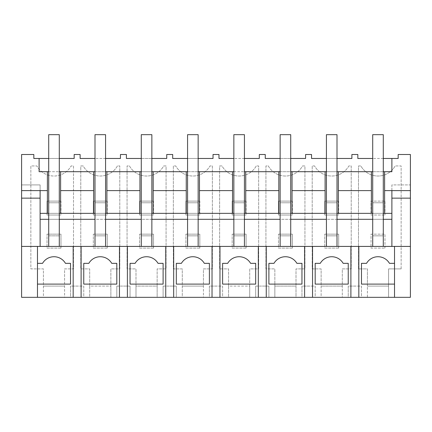 <?xml version="1.0" encoding="UTF-8"?>
<svg xmlns="http://www.w3.org/2000/svg" width="432" height="432" viewBox="0 0 432 432"><rect width="100%" height="100%" fill="white"/><g stroke="black" fill="none" stroke-linecap="round" stroke-linejoin="round"><path stroke-width="0.32" stroke-dasharray="2.16 1.62" d="M21.6 154.505L21.6 297.329L43.421 297.329L43.421 268.898L30.856 268.898L30.856 165.942L36.877 165.942A19.58 19.58 0 0 0 71.123 165.942L73.505 165.942L73.505 268.898L64.579 268.898L64.579 286.092L43.421 286.092L43.421 268.898L30.856 268.898L30.856 165.942L36.877 165.942A19.58 19.58 0 0 0 71.123 165.942L73.505 165.942L73.505 268.898L64.579 268.898L64.579 297.329L89.705 297.329L89.705 268.898L80.779 268.898L80.779 165.942L83.165 165.942A19.58 19.58 0 0 0 117.407 165.942L119.794 165.942L119.794 268.898L110.867 268.898L110.867 286.092L89.705 286.092L89.705 268.898L80.779 268.898L80.779 165.942L83.165 165.942A19.58 19.58 0 0 0 117.407 165.942L119.794 165.942L119.794 268.898L110.867 268.898L110.867 297.329L135.994 297.329L135.994 268.898L127.067 268.898L127.067 165.942L129.449 165.942A19.58 19.58 0 0 0 163.696 165.942L166.077 165.942L166.077 268.898L157.151 268.898L157.151 286.092L135.994 286.092L135.994 268.898L127.067 268.898L127.067 165.942L129.449 165.942A19.58 19.58 0 0 0 163.696 165.942L166.077 165.942L166.077 268.898L157.151 268.898L157.151 297.329L182.277 297.329L182.277 268.898L173.351 268.898L173.351 165.942L175.738 165.942A19.58 19.58 0 0 0 209.979 165.942L212.366 165.942L212.366 268.898L203.434 268.898L203.434 286.092L182.277 286.092L182.277 268.898L173.351 268.898L173.351 165.942L175.738 165.942A19.58 19.58 0 0 0 209.979 165.942L212.366 165.942L212.366 268.898L203.434 268.898L203.434 297.329L228.566 297.329L228.566 268.898L219.634 268.898L219.634 165.942L222.021 165.942A19.58 19.58 0 0 0 256.262 165.942L258.649 165.942L258.649 268.898L249.723 268.898L249.723 286.092L228.566 286.092L228.566 268.898L219.634 268.898L219.634 165.942L222.021 165.942A19.58 19.58 0 0 0 256.262 165.942L258.649 165.942L258.649 268.898L249.723 268.898L249.723 297.329L274.849 297.329L274.849 268.898L265.923 268.898L265.923 165.942L268.304 165.942A19.58 19.58 0 0 0 302.551 165.942L304.933 165.942L304.933 268.898L296.006 268.898L296.006 286.092L274.849 286.092L274.849 268.898L265.923 268.898L265.923 165.942L268.304 165.942A19.58 19.58 0 0 0 302.551 165.942L304.933 165.942L304.933 268.898L296.006 268.898L296.006 297.329L321.133 297.329L321.133 268.898L312.206 268.898L312.206 165.942L314.593 165.942A19.58 19.58 0 0 0 348.835 165.942L351.221 165.942L351.221 268.898L342.295 268.898L342.295 286.092L321.133 286.092L321.133 268.898L312.206 268.898L312.206 165.942L314.593 165.942A19.58 19.58 0 0 0 348.835 165.942L351.221 165.942L351.221 268.898L342.295 268.898L342.295 297.329L367.421 297.329L367.421 268.898L358.495 268.898L358.495 165.942L360.877 165.942A19.58 19.58 0 0 0 395.123 165.942A19.58 19.58 0 0 1 360.877 165.942L358.495 165.942L358.495 268.898L367.421 268.898L367.421 286.092L388.579 286.092L367.421 286.092L367.421 297.329L410.4 297.329L410.4 154.505L398.169 154.505L398.169 158.474L357.831 158.474L357.831 154.505L351.88 154.505L351.88 158.474L311.548 158.474L311.548 154.505L305.597 154.505L305.597 158.474L265.259 158.474L265.259 154.505L259.308 154.505L259.308 158.474L218.975 158.474L218.975 154.505L213.025 154.505L213.025 158.474L172.692 158.474L172.692 154.505L166.741 154.505L166.741 158.474L126.403 158.474L126.403 154.505L120.452 154.505L120.452 158.474L80.12 158.474L80.12 154.505L74.169 154.505L74.169 158.474L33.831 158.474L33.831 154.505L21.6 154.505M48.708 246.418L59.292 246.418L59.292 219.305L48.708 219.305L48.708 235.834L59.292 235.834L48.708 235.834L48.708 246.418L59.292 246.418L48.708 246.418L59.292 246.418L59.292 235.834L48.708 235.834L48.708 246.418L40.117 246.418L40.117 184.923L21.6 184.923L21.6 190.625L47.39 190.625M40.117 190.625L40.117 184.923L21.6 184.923L21.6 190.625M388.579 297.329L388.579 268.898L388.579 297.329M401.144 268.909L401.144 165.942L395.123 165.942L401.144 165.942L401.144 268.909L388.579 268.898L401.144 268.898M64.579 297.329L43.421 297.329L43.421 286.092L64.579 286.092L64.579 297.329M110.867 297.329L89.705 297.329L89.705 286.092L110.867 286.092L110.867 297.329M157.151 297.329L135.994 297.329L135.994 286.092L157.151 286.092L157.151 297.329M203.434 297.329L182.277 297.329L182.277 286.092L203.434 286.092L203.434 297.329M249.723 297.329L228.566 297.329L228.566 286.092L249.723 286.092L249.723 297.329M296.006 297.329L274.849 297.329L274.849 286.092L296.006 286.092L296.006 297.329M342.295 297.329L321.133 297.329L321.133 286.092L342.295 286.092L342.295 297.329M70.529 297.329L83.754 297.329L83.754 286.092L77.144 286.092L83.754 286.092L83.754 297.329L70.529 297.329L70.529 286.092L77.144 286.092L70.529 286.092L70.529 297.329M348.246 297.329L361.471 297.329L361.471 286.092L354.856 286.092L361.471 286.092L361.471 297.329L348.246 297.329L348.246 286.092L354.856 286.092L348.246 286.092L348.246 297.329M169.717 297.329L176.326 297.329L176.326 286.092L169.717 286.092L176.326 286.092L176.326 297.329L163.102 297.329L169.717 297.329M123.428 297.329L130.043 297.329L130.043 286.092L123.428 286.092L130.043 286.092L130.043 297.329L123.428 297.329M209.39 297.329L222.61 297.329L222.61 286.092L216 286.092L222.61 286.092L222.61 297.329L209.39 297.329L209.39 286.092L216 286.092L209.39 286.092L209.39 297.329M301.957 297.329L315.182 297.329L315.182 286.092L308.572 286.092L315.182 286.092L315.182 297.329L301.957 297.329L301.957 286.092L308.572 286.092L301.957 286.092L301.957 297.329M262.283 297.329L268.898 297.329L268.898 286.092L262.283 286.092L268.898 286.092L268.898 297.329L262.283 297.329M59.292 246.418L410.4 246.418M40.117 246.418L21.6 246.418M40.117 198.148L21.6 198.148M47.39 171.698L47.39 213.354L391.883 213.354M372.708 171.698L383.292 171.698M39.107 158.474L39.107 171.698L391.883 171.698M48.708 171.698L59.292 171.698M94.997 171.698L105.575 171.698M141.28 171.698L151.859 171.698M187.569 171.698L198.148 171.698M233.852 171.698L244.431 171.698M280.141 171.698L290.72 171.698M326.425 171.698L337.003 171.698M48.708 158.474L59.292 158.474M73.175 297.329L73.175 246.418M42.547 263.342A13.225 13.225 0 0 1 65.453 263.342L70.529 263.342L70.529 284.105L37.471 284.105L37.471 263.342M40.117 213.354L47.39 213.354M383.292 246.418L372.708 246.418L383.292 246.418L383.292 235.834L372.708 235.834L383.292 235.834L372.708 235.834L372.708 246.418L383.292 246.418L383.292 134.671L383.292 213.354L372.708 213.354L372.708 202.775L383.292 202.775L372.708 202.775L372.708 213.354L383.292 213.354L383.292 202.775L383.292 213.354L372.708 213.354L372.708 134.671L372.708 213.354M337.003 246.418L326.425 246.418L337.003 246.418L337.003 235.834L326.425 235.834L337.003 235.834L326.425 235.834L326.425 246.418L337.003 246.418L337.003 134.671L337.003 213.354L326.425 213.354L326.425 202.775L337.003 202.775L326.425 202.775L326.425 213.354L337.003 213.354L337.003 202.775L337.003 213.354L326.425 213.354L326.425 134.671L326.425 213.354M290.72 246.418L280.141 246.418L290.72 246.418L290.72 235.834L280.141 235.834L290.72 235.834L280.141 235.834L280.141 246.418L290.72 246.418L290.72 134.671L290.72 213.354L280.141 213.354L280.141 202.775L290.72 202.775L280.141 202.775L280.141 213.354L290.72 213.354L290.72 202.775L290.72 213.354L280.141 213.354L280.141 134.671L280.141 213.354M244.431 246.418L233.852 246.418L244.431 246.418L244.431 235.834L233.852 235.834L244.431 235.834L233.852 235.834L233.852 246.418L244.431 246.418L244.431 134.671L244.431 213.354L233.852 213.354L233.852 202.775L244.431 202.775L233.852 202.775L233.852 213.354L244.431 213.354L244.431 202.775L244.431 213.354L233.852 213.354L233.852 134.671L233.852 213.354M198.148 246.418L187.569 246.418L198.148 246.418L198.148 235.834L187.569 235.834L198.148 235.834L187.569 235.834L187.569 246.418L198.148 246.418L198.148 134.671L198.148 213.354L187.569 213.354L187.569 202.775L198.148 202.775L187.569 202.775L187.569 213.354L198.148 213.354L198.148 202.775L198.148 213.354L187.569 213.354L187.569 134.671L187.569 213.354M151.859 246.418L141.28 246.418L151.859 246.418L151.859 235.834L141.28 235.834L151.859 235.834L141.28 235.834L141.28 246.418L151.859 246.418L151.859 134.671L151.859 213.354L141.28 213.354L141.28 202.775L151.859 202.775L141.28 202.775L141.28 213.354L151.859 213.354L151.859 202.775L151.859 213.354L141.28 213.354L141.28 134.671L141.28 213.354M105.575 246.418L94.997 246.418L105.575 246.418L105.575 235.834L94.997 235.834L105.575 235.834L94.997 235.834L94.997 246.418L105.575 246.418L105.575 134.671L105.575 213.354L94.997 213.354L94.997 202.775L105.575 202.775L94.997 202.775L94.997 213.354L105.575 213.354L105.575 202.775L105.575 213.354L94.997 213.354L94.997 134.671L94.997 213.354M59.292 213.354L59.292 202.775L48.708 202.775L59.292 202.775L59.292 134.671L48.708 134.671L48.708 235.834L59.292 235.834L59.292 134.671L59.292 213.354L48.708 213.354L48.708 202.775L59.292 202.775L59.292 213.354L59.292 202.775L48.708 202.775L48.708 213.354L59.292 213.354L48.708 213.354L48.708 134.671L48.708 213.354M60.61 171.698L60.61 213.354M383.292 158.474L372.708 158.474M337.003 158.474L326.425 158.474M290.72 158.474L280.141 158.474M244.431 158.474L233.852 158.474M198.148 158.474L187.569 158.474M151.859 158.474L141.28 158.474M105.575 158.474L94.997 158.474M60.966 201.101L47.034 201.101L47.034 215.028L60.966 215.028L47.034 215.028L47.034 201.101L60.966 201.101L60.966 215.028L60.966 201.101M60.966 248.092L47.034 248.092L47.034 234.16L47.034 248.092L60.966 248.092L60.966 234.16L47.034 234.16L60.966 234.16L60.966 248.092M383.292 213.354L383.292 202.775L372.708 202.775L383.292 202.775L383.292 134.671L372.708 134.671L372.708 235.834L383.292 235.834L383.292 219.305L372.708 219.305L372.708 246.418M40.117 219.305L391.883 219.305M105.575 213.354L105.575 202.775L94.997 202.775L105.575 202.775L105.575 134.671L94.997 134.671L94.997 235.834L105.575 235.834L105.575 219.305L94.997 219.305L94.997 246.418M151.859 213.354L151.859 202.775L141.28 202.775L151.859 202.775L151.859 134.671L141.28 134.671L141.28 235.834L151.859 235.834L151.859 219.305L141.28 219.305L141.28 246.418M198.148 213.354L198.148 202.775L187.569 202.775L198.148 202.775L198.148 134.671L187.569 134.671L187.569 235.834L198.148 235.834L198.148 219.305L187.569 219.305L187.569 246.418M244.431 213.354L244.431 202.775L233.852 202.775L244.431 202.775L244.431 134.671L233.852 134.671L233.852 235.834L244.431 235.834L244.431 219.305L233.852 219.305L233.852 246.418M290.72 213.354L290.72 202.775L280.141 202.775L290.72 202.775L290.72 134.671L280.141 134.671L280.141 235.834L290.72 235.834L290.72 219.305L280.141 219.305L280.141 246.418M337.003 213.354L337.003 202.775L326.425 202.775L337.003 202.775L337.003 134.671L326.425 134.671L326.425 235.834L337.003 235.834L337.003 219.305L326.425 219.305L326.425 246.418M60.61 190.625L93.674 190.625M391.883 190.625L391.883 184.923L410.4 184.923L410.4 190.625L384.61 190.625M410.4 198.148L391.883 198.148L391.883 184.923L410.4 184.923L410.4 190.625M371.39 171.698L371.39 213.354M384.61 171.698L384.61 213.354M361.471 263.342L361.471 284.105L394.529 284.105L394.529 246.418M358.825 297.329L358.825 246.418M384.966 215.028L384.966 201.101L371.034 201.101L371.034 215.028L384.966 215.028L371.034 215.028L371.034 201.101L384.966 201.101L384.966 215.028M384.966 248.092L384.966 234.16L371.034 234.16L371.034 248.092L384.966 248.092L371.034 248.092L371.034 234.16L384.966 234.16L384.966 248.092M391.883 198.148L391.883 246.418M371.39 190.625L338.326 190.625M394.529 284.105L394.529 263.342L389.453 263.342A13.225 13.225 0 0 0 366.547 263.342M93.674 171.698L93.674 213.354M106.898 171.698L106.898 213.354M119.459 297.329L119.459 246.418M81.108 297.329L81.108 246.418M116.818 286.092L123.428 286.092L116.818 286.092L116.818 297.329L116.818 286.092M107.249 201.101L93.323 201.101L93.323 215.028L107.249 215.028L93.323 215.028L93.323 201.101L107.249 201.101L107.249 215.028L107.249 201.101M107.249 248.092L93.323 248.092L93.323 234.16L93.323 248.092L107.249 248.092L107.249 234.16L93.323 234.16L107.249 234.16L107.249 248.092M106.898 190.625L139.957 190.625M83.754 263.342L83.754 284.105L116.818 284.105L116.818 263.342L111.737 263.342A13.225 13.225 0 0 0 88.835 263.342M139.957 171.698L139.957 213.354M153.182 171.698L153.182 213.354M165.748 297.329L165.748 246.418M127.397 297.329L127.397 246.418M163.102 286.092L169.717 286.092L163.102 286.092L163.102 297.329L163.102 286.092M153.533 201.101L139.606 201.101L139.606 215.028L153.533 215.028L139.606 215.028L139.606 201.101L153.533 201.101L153.533 215.028L153.533 201.101M153.533 248.092L139.606 248.092L139.606 234.16L139.606 248.092L153.533 248.092L153.533 234.16L139.606 234.16L153.533 234.16L153.533 248.092M153.182 190.625L186.246 190.625M130.043 263.342L130.043 284.105L163.102 284.105L163.102 263.342L158.026 263.342A13.225 13.225 0 0 0 135.119 263.342M186.246 171.698L186.246 213.354M199.471 171.698L199.471 213.354M212.031 297.329L212.031 246.418M173.68 297.329L173.68 246.418M199.822 201.101L185.895 201.101L185.895 215.028L199.822 215.028L185.895 215.028L185.895 201.101L199.822 201.101L199.822 215.028L199.822 201.101M199.822 248.092L185.895 248.092L185.895 234.16L185.895 248.092L199.822 248.092L199.822 234.16L185.895 234.16L199.822 234.16L199.822 248.092M199.471 190.625L232.529 190.625M176.326 263.342L176.326 284.105L209.39 284.105L209.39 263.342L204.309 263.342A13.225 13.225 0 0 0 181.402 263.342M232.529 171.698L232.529 213.354M245.754 171.698L245.754 213.354M258.32 297.329L258.32 246.418M219.969 297.329L219.969 246.418M255.674 286.092L262.283 286.092L255.674 286.092L255.674 297.329L255.674 286.092M246.105 201.101L232.178 201.101L232.178 215.028L246.105 215.028L232.178 215.028L232.178 201.101L246.105 201.101L246.105 215.028L246.105 201.101M246.105 248.092L232.178 248.092L232.178 234.16L232.178 248.092L246.105 248.092L246.105 234.16L232.178 234.16L246.105 234.16L246.105 248.092M245.754 190.625L278.818 190.625M222.61 263.342L222.61 284.105L255.674 284.105L255.674 263.342L250.598 263.342A13.225 13.225 0 0 0 227.691 263.342M278.818 171.698L278.818 213.354M292.043 171.698L292.043 213.354M304.603 297.329L304.603 246.418M266.252 297.329L266.252 246.418M292.394 201.101L278.467 201.101L278.467 215.028L292.394 215.028L278.467 215.028L278.467 201.101L292.394 201.101L292.394 215.028L292.394 201.101M292.394 248.092L278.467 248.092L278.467 234.16L278.467 248.092L292.394 248.092L292.394 234.16L278.467 234.16L292.394 234.16L292.394 248.092M292.043 190.625L325.102 190.625M268.898 263.342L268.898 284.105L301.957 284.105L301.957 263.342L296.881 263.342A13.225 13.225 0 0 0 273.974 263.342M325.102 171.698L325.102 213.354M338.326 171.698L338.326 213.354M350.892 297.329L350.892 246.418M312.541 297.329L312.541 246.418M338.677 201.101L324.751 201.101L324.751 215.028L338.677 215.028L324.751 215.028L324.751 201.101L338.677 201.101L338.677 215.028L338.677 201.101M338.677 248.092L324.751 248.092L324.751 234.16L324.751 248.092L338.677 248.092L338.677 234.16L324.751 234.16L338.677 234.16L338.677 248.092M315.182 263.342L315.182 284.105L348.246 284.105L348.246 263.342L343.165 263.342A13.225 13.225 0 0 0 320.263 263.342M59.292 134.671L48.708 134.671L59.292 134.671M105.575 134.671L94.997 134.671L105.575 134.671M151.859 134.671L141.28 134.671L151.859 134.671M198.148 134.671L187.569 134.671L198.148 134.671M244.431 134.671L233.852 134.671L244.431 134.671M290.72 134.671L280.141 134.671L290.72 134.671M337.003 134.671L326.425 134.671L337.003 134.671M383.292 134.671L372.708 134.671L383.292 134.671"/><path stroke-width="0.65" d="M21.6 190.625L47.39 190.625L47.39 171.698L39.107 171.698L39.107 158.474L33.831 158.474L33.831 154.505L21.6 154.505L21.6 297.329L37.471 297.329L37.471 246.418L21.6 246.418M81.108 297.329L410.4 297.329L410.4 246.418L37.471 246.418L37.471 263.342L42.547 263.342A13.225 13.225 0 0 1 65.453 263.342L70.529 263.342L70.529 284.105L37.471 284.105L37.471 297.329L81.108 297.329L81.108 246.418M40.117 198.148L21.6 198.148M47.39 213.354L47.39 190.625M371.39 171.698L338.326 171.698L338.326 190.625L371.39 190.625L371.39 171.698L372.708 171.698M383.292 171.698L384.61 171.698L384.61 190.625L410.4 190.625L410.4 246.418M410.4 190.625L410.4 154.505L398.169 154.505L398.169 158.474L391.883 158.474L391.883 171.698L384.61 171.698M47.39 171.698L48.708 171.698M59.292 171.698L60.61 171.698L60.61 190.625L93.674 190.625L93.674 171.698L60.61 171.698M93.674 171.698L94.997 171.698M105.575 171.698L106.898 171.698L106.898 190.625L139.957 190.625L139.957 171.698L106.898 171.698M139.957 171.698L141.28 171.698M151.859 171.698L153.182 171.698L153.182 190.625L186.246 190.625L186.246 171.698L153.182 171.698M186.246 171.698L187.569 171.698M198.148 171.698L199.471 171.698L199.471 190.625L232.529 190.625L232.529 171.698L199.471 171.698M232.529 171.698L233.852 171.698M244.431 171.698L245.754 171.698L245.754 190.625L278.818 190.625L278.818 171.698L245.754 171.698M278.818 171.698L280.141 171.698M290.72 171.698L292.043 171.698L292.043 190.625L325.102 190.625L325.102 171.698L292.043 171.698M325.102 171.698L326.425 171.698M337.003 171.698L338.326 171.698M39.107 158.474L48.708 158.474M59.292 158.474L74.169 158.474L74.169 154.505L80.12 154.505L80.12 158.474L94.997 158.474M73.175 297.329L73.175 246.418M40.117 190.625L40.117 246.418M383.292 213.354L391.883 213.354L391.883 219.305L383.292 219.305L383.292 246.418L383.292 134.671L372.708 134.671L372.708 246.418L372.708 219.305L337.003 219.305L337.003 246.418L337.003 134.671L326.425 134.671L326.425 246.418L326.425 219.305L290.72 219.305L290.72 246.418L290.72 134.671L280.141 134.671L280.141 246.418L280.141 219.305L244.431 219.305L244.431 246.418L244.431 134.671L233.852 134.671L233.852 246.418L233.852 219.305L198.148 219.305L198.148 246.418L198.148 134.671L187.569 134.671L187.569 246.418L187.569 219.305L151.859 219.305L151.859 246.418L151.859 134.671L141.28 134.671L141.28 246.418L141.28 219.305L105.575 219.305L105.575 246.418L105.575 134.671L94.997 134.671L94.997 246.418L94.997 219.305L59.292 219.305L59.292 246.418L59.292 134.671L48.708 134.671L48.708 246.418L48.708 219.305L40.117 219.305M40.117 213.354L48.708 213.354M59.292 213.354L94.997 213.354M105.575 213.354L141.28 213.354M151.859 213.354L187.569 213.354M198.148 213.354L233.852 213.354M244.431 213.354L280.141 213.354M290.72 213.354L326.425 213.354M337.003 213.354L372.708 213.354M391.883 171.698L391.883 158.474L383.292 158.474M372.708 158.474L357.831 158.474L357.831 154.505L351.88 154.505L351.88 158.474L337.003 158.474M326.425 158.474L311.548 158.474L311.548 154.505L305.597 154.505L305.597 158.474L290.72 158.474M280.141 158.474L265.259 158.474L265.259 154.505L259.308 154.505L259.308 158.474L244.431 158.474M233.852 158.474L218.975 158.474L218.975 154.505L213.025 154.505L213.025 158.474L198.148 158.474M187.569 158.474L172.692 158.474L172.692 154.505L166.741 154.505L166.741 158.474L151.859 158.474M141.28 158.474L126.403 158.474L126.403 154.505L120.452 154.505L120.452 158.474L105.575 158.474M60.61 213.354L60.61 190.625M42.547 263.342L37.471 263.342M93.674 213.354L93.674 190.625M371.39 213.354L371.39 190.625M384.61 213.354L384.61 190.625M394.529 263.342L389.453 263.342A13.225 13.225 0 0 0 366.547 263.342L361.471 263.342L361.471 284.105L394.529 284.105L394.529 297.329L394.529 246.418M358.825 297.329L358.825 246.418M350.892 297.329L350.892 246.418M391.883 198.148L410.4 198.148M338.326 213.354L338.326 190.625M391.883 190.625L391.883 213.354M366.547 263.342L361.471 263.342M391.883 219.305L391.883 246.418M106.898 213.354L106.898 190.625M119.459 297.329L119.459 246.418M127.397 297.329L127.397 246.418M116.818 284.105L116.818 263.342L111.737 263.342A13.225 13.225 0 0 0 88.835 263.342L83.754 263.342L83.754 284.105L116.818 284.105M139.957 213.354L139.957 190.625M88.835 263.342L83.754 263.342M153.182 213.354L153.182 190.625M165.748 297.329L165.748 246.418M173.68 297.329L173.68 246.418M163.102 284.105L163.102 263.342L158.026 263.342A13.225 13.225 0 0 0 135.119 263.342L130.043 263.342L130.043 284.105L163.102 284.105M186.246 213.354L186.246 190.625M135.119 263.342L130.043 263.342M199.471 213.354L199.471 190.625M212.031 297.329L212.031 246.418M219.969 297.329L219.969 246.418M209.39 284.105L209.39 263.342L204.309 263.342A13.225 13.225 0 0 0 181.402 263.342L176.326 263.342L176.326 284.105L209.39 284.105M232.529 213.354L232.529 190.625M181.402 263.342L176.326 263.342M245.754 213.354L245.754 190.625M258.32 297.329L258.32 246.418M266.252 297.329L266.252 246.418M255.674 284.105L255.674 263.342L250.598 263.342A13.225 13.225 0 0 0 227.691 263.342L222.61 263.342L222.61 284.105L255.674 284.105M278.818 213.354L278.818 190.625M227.691 263.342L222.61 263.342M292.043 213.354L292.043 190.625M304.603 297.329L304.603 246.418M312.541 297.329L312.541 246.418M301.957 284.105L301.957 263.342L296.881 263.342A13.225 13.225 0 0 0 273.974 263.342L268.898 263.342L268.898 284.105L301.957 284.105M325.102 213.354L325.102 190.625M273.974 263.342L268.898 263.342M348.246 284.105L348.246 263.342L343.165 263.342A13.225 13.225 0 0 0 320.263 263.342L315.182 263.342L315.182 284.105L348.246 284.105M320.263 263.342L315.182 263.342"/></g></svg>
